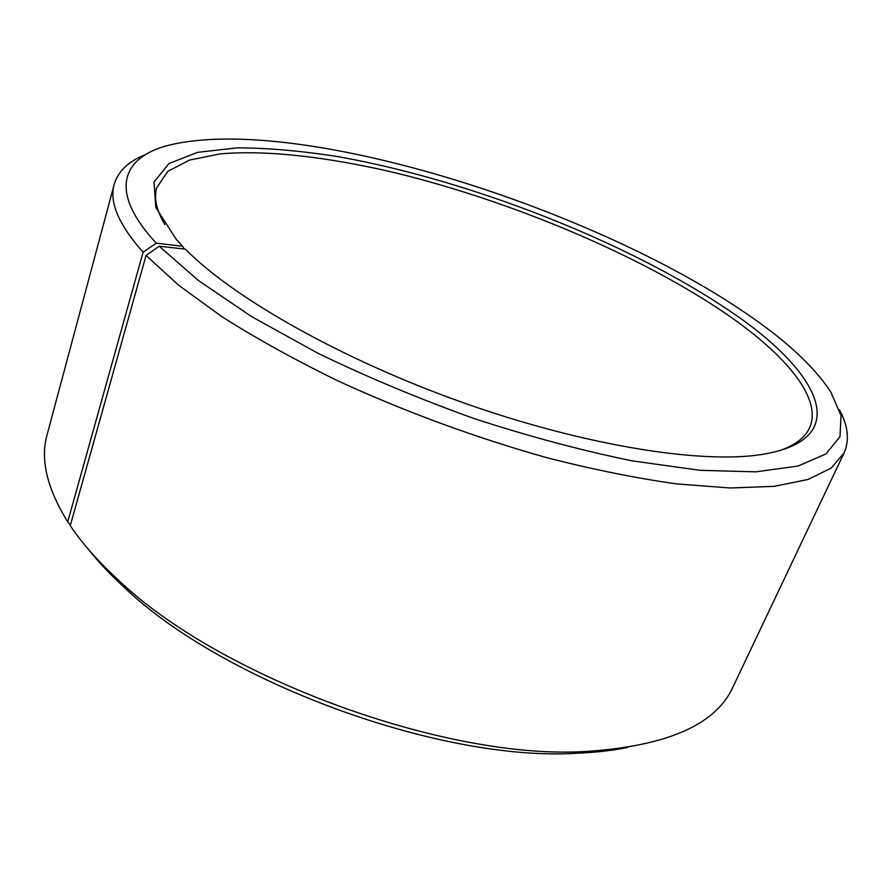 <?xml version="1.0" encoding="UTF-8"?>
<svg xmlns="http://www.w3.org/2000/svg" width="892" height="892" viewBox="0 0 892 892"><rect width="100%" height="100%" fill="white"/><g stroke="black" fill="none" stroke-linecap="round" stroke-linejoin="round"><path stroke-width="1.34" d="M164.875 224.65C156.49 210.267 153.77 197.957 156.724 187.733L167.874 171.297L189.528 160.081L219.889 153.926C266.63 149.7 328.925 157.137 395.702 172.914C513.078 201.659 641.303 255.58 727.738 314.932C786.265 355.484 822.736 398.702 809.512 427.915C805.142 437.615 795.106 445.231 779.385 450.75M184.31 249.024L182.615 246.304L156.267 243.148L143.099 252.246L67.725 521.853L70.412 525.132M67.725 521.853C47.008 488.426 40.129 459.402 47.086 434.805L114.187 184.421C118.134 171.175 128.626 161.218 145.652 154.528M143.099 252.246C118.681 224.572 109.047 201.971 114.187 184.421M156.267 243.148C109.727 193.151 120.799 159.668 164.128 146.466C288.551 111.656 587.906 204.658 746.927 313.962C786.042 340.566 813.939 366.478 830.63 391.688L841.056 415.549L839.985 436.679L826.003 453.928L798.095 466.037L755.914 471.835L700.075 470.329L632.406 460.896C582.298 450.672 529.803 436.656 474.901 418.839C420.054 399.181 367.861 377.394 318.31 353.477L251.979 316.838L198.303 280.445L159.189 246.225L146.054 255.446L70.256 525.689C81.874 542.994 97.44 560.655 116.93 578.696C218.038 676.76 445.877 760.586 586.434 751.443C667.071 746.102 715.886 724.661 732.889 687.13L844.066 452.958L831.177 468.088L808.018 479.472L774.289 486.341L730.202 487.98L676.571 483.899C636.553 478.279 593.47 469.593 547.309 457.83C475.525 437.66 405.715 412.004 337.901 380.873C295.062 359.933 256.55 338.637 222.342 316.961L178.712 285.295L146.054 255.446M182.615 246.304L176.326 239.446L155.765 207.446L154.037 181.957L168.911 163.582L197.634 152.342L237.328 147.849C268.213 147.96 302.165 150.949 339.194 156.836C471.054 180.507 629.306 242.479 731.473 312.111C819.659 371.774 856.075 439.812 761.077 454.585C700.421 464.041 583.446 445.476 462.212 402.348C340.989 359.231 232.812 297.527 185.38 249.147L159.189 246.225M839.472 409.807C848.114 425.93 849.641 440.325 844.066 452.958M627.098 747.596C611.901 750.607 595.198 752.48 576.979 753.227C440.492 762.102 221.16 681.41 122.973 586.178C109.582 573.812 98.075 561.559 88.453 549.416M576.979 753.227L586.434 751.443M122.973 586.178L116.93 578.696"/></g></svg>
